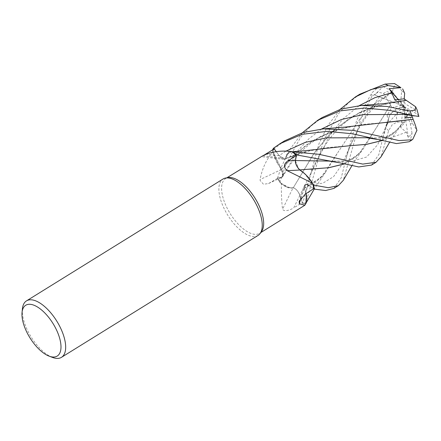 <?xml version="1.0" encoding="UTF-8"?>
<svg xmlns="http://www.w3.org/2000/svg" width="441" height="441" viewBox="0 0 441 441"><rect width="100%" height="100%" fill="white"/><g stroke="black" fill="none" stroke-linecap="round" stroke-linejoin="round"><path stroke-width="0.33" stroke-dasharray="2.21 1.65" d="M282.984 172.85L281.562 169.487L282.984 172.85L282.896 176.295L282.984 172.85M351.477 126.154L331.257 131.705L312.25 140.949L295.498 153.832L281.606 169.504L272.395 150.265A33.174 15.06 58.2 0 1 272.538 149.94A33.169 15.06 58.2 0 0 272.395 150.265L272.709 151.693A32.21 14.625 58.2 0 1 274.225 148.904M348.081 145.888L324.686 147.823L300.679 152.751L285.641 158.435L284.98 159.102L279.153 155.629L276.248 151.643L279.153 155.629L284.98 159.102L285.641 158.435L286.573 154.945A25.38 11.521 58.2 0 1 291.92 151.55M313.772 149.51L285.669 158.501L287.455 153.661L291.341 151.798L292.229 151.792M295.448 160.959L299.015 169.112M310.304 169.239L299.781 169.912M304.709 173.71L308.413 177.673L312.702 183.61L308.413 177.673L304.709 173.71M261.618 231.398A32.21 14.625 58.2 0 1 259.606 233.306A32.21 14.625 58.2 0 1 224.634 202.524A32.21 14.625 58.2 0 1 225.66 178.555A32.21 14.625 58.2 0 1 228.256 177.602M261.149 156.549L263.867 155.221M272.626 151.936A32.21 14.625 58.2 0 1 272.709 151.693L277.995 164.245A25.38 11.521 58.2 0 1 272.626 151.936C266.149 159.984 261.971 169.179 260.102 179.509L260.135 180.512L263.475 184.228L268.519 183.555L277.973 178.043L281.887 177.177A560.406 316.291 148.2 0 1 269.357 183.114M258.057 235.433A33.207 15.077 58.2 0 1 222.005 203.703A33.207 15.077 58.2 0 1 223.063 178.996M52.518 357.43A33.207 15.077 58.2 0 1 25.44 325.59A33.207 15.077 58.2 0 1 22.408 308.865M262.902 155.69A561.939 536.317 -73.5 0 0 285.663 158.418A7.172 3.258 58.2 0 1 283.932 159.35A7.172 3.258 58.2 0 1 279.12 155.667L276.215 151.649M285.663 158.418A25.38 11.521 58.2 0 1 286.573 154.945L291.336 151.798L287.46 153.655L285.575 158.38M276.237 151.649L279.136 155.64L284.947 159.118L285.608 158.451M303.926 173.01L312.702 183.616M301.087 197.976A561.939 381.145 27.8 0 1 304.472 188.147A7.172 3.258 58.2 0 1 304.494 185.391A7.172 3.258 58.2 0 1 308.27 185.033L313.716 188.682M304.472 188.147A25.38 11.521 58.2 0 1 306.071 193.472A25.38 11.521 58.2 0 1 306.093 193.582M306.082 203.185A32.21 14.625 58.2 0 1 305.845 203.185A32.21 14.625 58.2 0 1 302.383 202.628L299.902 195.33A560.406 249.182 113.1 0 0 293.739 207.865L302.383 202.628M313.7 188.693L308.281 185.088L305.889 184.305L304.472 188.053L306.071 193.472L305.845 203.185L305.459 204.001A33.174 15.06 58.2 0 1 302.653 203.461L299.874 195.313C298.182 191.157 295.95 188.643 293.177 187.783C295.944 188.638 298.177 191.151 299.874 195.313L302.658 203.488L319.041 143.54L327.883 125.442L340.099 109.374M406.299 100.399L375.969 106.066L351.312 116.837L329.879 133.788L313.369 154.284L293.204 187.866L290.046 188.059A25.38 11.521 58.2 0 0 293.116 187.767A561.939 249.865 113.1 0 0 282.604 209.177C283.85 212.215 290.591 209.955 293.739 207.865M281.38 183.847A32.21 14.625 58.2 0 1 281.126 183.45L290.046 188.059A25.38 11.521 58.2 0 1 281.38 183.847C281.281 194.442 281.689 202.888 282.604 209.177M293.116 187.767A7.172 3.258 58.2 0 1 299.902 195.33M359.839 94.187L348.28 102.974L338.324 113.916L323.562 140.734L305.646 203.698L306.241 194.294L305.459 204.001A33.169 15.06 58.2 0 1 302.653 203.461L299.863 195.319C298.127 191.096 295.861 188.588 293.072 187.789M322.189 117.532L310.591 126.352L300.558 137.405L285.917 164.074L279.952 182.436L287.196 187.238L293.215 187.844L287.201 187.238L279.991 182.475A33.174 15.06 58.2 0 1 277.516 178.12L281.854 177.122L282.885 176.323L281.545 169.509L277.995 164.245A25.38 11.521 58.2 0 0 281.496 169.394A561.939 317.156 148.2 0 1 260.102 179.509M281.496 169.394A7.172 3.258 58.2 0 1 282.234 177.061A7.172 3.258 58.2 0 1 281.887 177.177M279.952 182.436A33.202 15.077 58.2 0 1 277.505 178.125L281.865 177.1L277.516 178.12A33.169 15.06 58.2 0 0 279.991 182.475L281.126 183.45A32.21 14.625 58.2 0 1 277.973 178.043M392.457 91.579L374.999 103.398L360.325 118.353L338.539 151.478L325.579 172.194L316.054 182.001L304.544 188.109L306.104 193.571L304.522 188.114M304.488 188.048L305.905 184.305L304.488 188.048L321.61 176.83L338.539 151.478M314.339 189.117L308.298 185.088L305.905 184.305L308.298 185.088L314.339 189.117M281.545 169.509L293.287 156.07L306.782 144.681L321.902 135.745L338.313 129.411L362.579 124.439L385.847 122.526M284.544 140.872L272.384 150.221L281.496 169.487M321.599 128.993L309.003 138.695L298.171 150.392L281.865 177.1L282.896 176.295L281.854 177.122M389.232 102.781L360.573 111.832L335.353 128.474L315.607 150.949L293.204 187.866M418.95 116.005L416.232 113.574L403.559 106.149L407.17 109.434L411.15 115.255M398.124 99.561L403.559 106.149L404.199 98.773L404.926 103.718L415.224 109.732L416.789 109.296L416.508 108.431M333.887 188.417L341.229 177.844L346.124 158.319L356.714 120.178L371.857 92.864L376.835 88.454L383.042 86.645L374.663 94.881L382.033 97.968M390.577 104.903L383.631 93.398L378.053 92.147L371.89 96.347L361.201 117.394L343.33 180.303M277.505 178.125L281.386 166.885L290.167 148.887L302.432 132.724M403.306 122.014L397.093 122.107L392.225 124.72L388.587 130.773L381.09 156.764M403.306 122.163L400.996 125.376L392.27 134.593L381.928 140.64M409.176 141.732L410.191 141.032L412.037 133.204L408.338 137.537L406.365 132.223L400.643 127.482L404.717 122.615L403.306 122.085L396.878 130.161L381.801 140.607M392.341 91.469L395.097 83.922L394.552 83.57M383.488 98.464L391.371 92.858L392.402 91.524L375.12 103.398L360.556 118.171L338.578 151.406M379.475 96.783L361.51 121.953L349.322 148.049C353.186 138.65 357.822 129.726 363.235 121.281C368.218 113.304 374.999 105.702 383.571 98.481L403.559 106.149L405.494 117.979M409.871 115.029L407.649 114.704M418.862 116.479L410.185 115.079M371.526 165.077L378.874 154.526L385.489 127.151L389.894 114.765L386.52 125.079L388.703 120.74L387.044 115.421L391.685 107.593L390.522 104.914L376.228 128.055L359.244 153.496L344.123 163.964M299.852 169.95C296.821 166.858 295.365 163.727 295.492 160.563M390.461 104.919L363.307 148.771L354.586 157.966L344.25 163.997M404.717 122.615L404.425 110.608L397.512 113.365L396.393 116.882L397.093 122.107M391.371 92.858L400.792 101.353L401.679 90.879L399.447 86.921L395.097 83.922M407.17 109.434L412.644 123.634L416.883 130.376M386.52 125.079L403.559 106.149L394.888 100.052M389.894 114.765L395.037 109.506L403.559 106.149L404.926 103.718M409.959 115.04L403.559 106.149L387.044 115.421M305.448 204.029A33.202 15.077 58.2 0 1 302.658 203.488M391.685 107.593L400.483 105.614L390.732 93.123L386.829 91.474L383.631 93.398M412.037 133.204L410.273 123.607L403.559 106.149L400.483 105.614M374.663 94.881L403.559 106.149L400.792 101.353M383.042 86.645L391.569 90.763L403.559 106.149L404.425 110.608M408.338 137.537L403.559 106.149L400.643 127.482M279.12 155.667A560.406 534.85 -73.5 0 1 266.325 154.163M308.27 185.033A560.406 380.109 27.8 0 0 305.227 194.139M285.746 151.219L279.136 155.64M308.298 185.088L322.812 183.202L333.578 176.676L341.808 164.752L349.322 148.049M359.261 105.642L342.833 119.081L329.62 135.696L299.863 195.324M415.224 109.732A19.922 9.046 58.2 0 1 416.232 113.574M371.89 96.347A33.207 15.077 58.2 0 1 371.857 92.864M406.365 132.223L389.976 138.088L366.658 137.741M408.421 114.627L404.353 114.401L408.157 114.572M375.969 106.066C370.093 107.687 359.602 111.992 351.659 117.565C346.361 121.06 340.987 125.773 335.529 131.699C331.814 135.696 327.933 140.888 323.881 147.277C319.196 154.521 313.557 166.687 311.677 171.406L308.507 181.494M388.471 121.192L377.7 144.665L366.653 157.013L350.821 161.566L329.008 161.075L341.907 161.136L348.555 159.995C354.261 157.95 355.093 157.492 359.244 153.496M401.679 90.879A19.922 9.046 58.2 0 1 404.673 93.277M388.587 130.773A33.207 15.077 58.2 0 1 385.489 127.151M397.512 113.365A19.922 9.046 58.2 0 1 395.037 109.506M410.995 140.602A33.207 15.077 58.2 0 1 410.191 141.032M412.644 123.634A19.922 9.046 58.2 0 1 410.273 123.607M390.732 93.123A19.922 9.046 58.2 0 1 391.575 90.763M226.823 177.833L225.66 178.555M283.932 159.35L261.1 156.594M304.494 185.391L299.191 201.438M268.519 183.555L282.234 177.061M291.341 151.798L292.168 151.743M300.679 152.751L284.947 159.118M321.61 176.83C317.013 181.279 316.021 181.223 313.364 182.508L305.889 184.305M338.313 129.411L319.797 137.3L311.313 142.823L303.711 149.119L297.686 155.243L290.459 164.278L282.885 176.323M260.769 232.583L259.606 233.306M400.996 125.376L394.486 134.555L389.53 142.421M366.647 137.735L378.158 137.906L385.875 136.727C392.402 134.714 394.116 132.857 396.883 130.161M325.579 172.194L314.257 189.062M306.247 202.662L305.646 203.692M346.124 158.319L349.322 148.055M388.703 120.74L386.95 124.748L383.747 135.233M351.885 165.761L356.857 157.856L363.307 148.771"/><path stroke-width="0.66" d="M263.867 155.221L274.225 148.904L273.674 148.121A33.169 15.06 58.2 0 0 272.544 149.94A33.174 15.06 58.2 0 1 273.674 148.121L276.248 151.643L273.652 148.093L280.035 143.667L302.162 134.307L327.046 131.357L352.249 133.761L396.415 143.584L409.176 141.732L410.995 140.602A33.207 15.077 58.2 0 0 412.07 139.78L398.995 140.563L353.401 130.398L323.479 128.844L303.176 132.493L284.544 140.872L280.035 143.667M226.823 177.833L262.902 155.69C271.314 151.671 280.989 150.287 291.92 151.55A32.21 14.625 58.2 0 1 292.229 151.792L293.16 151.891A33.174 15.06 58.2 0 1 296.429 154.918L295.487 160.59M299.015 169.112L299.742 169.846M299.759 169.862L303.926 173.01A25.38 11.521 58.2 0 1 312.597 183.219L287.135 170.645C283.315 167.018 283.591 163.776 287.956 160.904L296.313 155.48A32.21 14.625 58.2 0 0 292.229 151.792L293.16 151.891L292.229 151.792M344.25 163.997L328.969 167.701L299.841 169.884L304.709 173.71L299.781 169.912M22.05 312.448L22.408 308.865A33.207 15.077 58.2 0 1 26.493 300.878L223.063 178.996A33.207 15.077 58.2 0 1 225.742 178.01L228.256 177.602A32.21 14.625 58.2 0 1 260.631 209.337A32.21 14.625 58.2 0 1 261.618 231.398L260.129 233.471A33.207 15.077 58.2 0 1 258.057 235.433L61.486 357.32A33.207 15.077 58.2 0 1 52.518 357.43L49.149 356.157A29.883 13.566 58.2 0 1 24.779 327.498A29.883 13.566 58.2 0 1 22.05 312.448A29.883 13.566 58.2 0 1 37.149 306.798A29.883 13.566 58.2 0 1 58.173 333.82A29.883 13.566 58.2 0 1 49.149 356.157M225.742 178.01A33.207 15.077 58.2 0 1 259.11 210.726A33.207 15.077 58.2 0 1 260.129 233.471M26.493 300.878A33.207 15.077 58.2 0 1 62.545 332.613A33.207 15.077 58.2 0 1 61.486 357.32M276.215 151.649L274.225 148.904L276.237 151.649M287.135 170.645A561.939 104.737 -20.5 0 0 299.863 170.011A7.172 3.258 58.2 0 1 295.426 160.524L296.313 155.48M299.863 170.011A25.38 11.521 58.2 0 1 303.926 173.01M312.597 183.219A32.21 14.625 58.2 0 1 312.702 183.616A32.21 14.625 58.2 0 1 313.716 188.682L313.7 188.693M381.09 156.764L376.046 162.277L362.767 164.091L318.898 154.284L293.193 151.897A33.202 15.077 58.2 0 1 296.435 154.896L339.664 162.801L329.008 161.075L295.492 160.563L296.429 154.918L295.47 160.563C295.343 163.793 296.832 166.952 299.935 170.05M301.087 197.976A561.939 381.145 27.8 0 0 299.312 203.703L299.191 201.438L305.227 194.139L313.716 188.682L314.361 189.134L325.645 190.518L333.887 188.417L338.379 185.633L328.308 187.706L313.601 185.099A33.174 15.06 58.2 0 1 314.339 189.117A33.169 15.06 58.2 0 0 313.601 185.099L312.702 183.61M306.093 193.582A25.38 11.521 58.2 0 1 306.082 203.185L304.797 205.285L299.312 203.703M306.104 193.571L306.241 194.294L306.104 193.571M412.638 115.52L418.867 116.479L417.021 109.71L415.648 106.777L415.152 110.244L409.887 110.928L386.619 106.435L361.212 105.487L341.009 109.092L322.189 117.532L317.707 120.305L339.912 110.934L364.558 108.012L389.342 110.327L412.638 115.52M272.494 149.968A33.202 15.077 58.2 0 1 273.652 148.093M302.432 132.724L317.707 120.305M340.099 109.374L355.385 96.943L370.947 89.562L388.135 85.548L400.941 87.704L389.149 88.68L391.801 92.726L394.888 100.052L404.215 98.773L406.299 100.399M400.941 87.704L394.552 83.57L385.059 84.088L359.839 94.187L355.385 96.943M381.928 140.64L366.653 144.35L348.081 145.888L306.302 150.59L292.168 151.743M293.193 151.897L293.16 151.891A33.169 15.06 58.2 0 1 296.429 154.918L296.435 154.896M381.801 140.607L366.565 144.323L348.015 145.888M407.649 114.704L405.494 117.979L412.462 117.168L413.079 119.313L385.847 122.526M413.052 119.268L345.049 127.113L323.479 128.844M413.118 119.368C414.953 123.767 416.232 127.526 416.943 130.641M416.883 130.376L412.759 139.356L412.07 139.78M414.364 115.95L404.347 114.401L362.926 114.649L341.45 119.494L321.599 128.993M361.212 105.493L382.65 103.778L406.337 100.394L415.648 106.777M339.664 162.801L358.77 166.952L371.526 165.077L376.046 162.277M344.123 163.964L328.765 167.685L310.304 169.239M343.33 180.303L338.379 185.633M411.15 115.255L412.462 117.163M402.627 88.861L404.673 93.277L404.199 98.773M389.149 88.68L398.124 99.561M313.628 185.154A33.202 15.077 58.2 0 1 314.361 189.134M266.325 154.163A560.406 534.85 -73.5 0 1 265.785 154.091M295.426 160.524A560.406 104.451 -20.5 0 1 287.956 160.904M409.887 110.928A33.207 15.077 58.2 0 1 411.828 115.316M385.059 84.088A33.207 15.077 58.2 0 1 388.135 85.548M366.658 137.741L326.29 137.873L305.293 142.355L285.746 151.219M391.801 92.726L374.911 97.676L359.261 105.642M304.797 205.285L260.769 232.583M389.53 142.421L380.985 156.935M377.116 139.395L366.647 137.735M314.257 189.062L306.247 202.662M343.33 180.297L351.885 165.761M412.759 139.356L410.995 140.602"/></g></svg>
